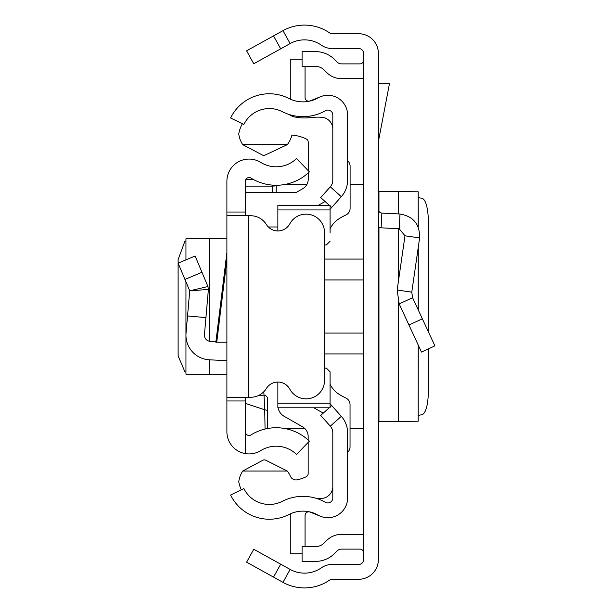<?xml version="1.0" encoding="UTF-8"?>
<svg xmlns="http://www.w3.org/2000/svg" width="613" height="613" viewBox="0 0 613 613"><rect width="100%" height="100%" fill="white"/><g stroke="black" fill="none" stroke-linecap="round" stroke-linejoin="round"><path stroke-width="0.92" d="M428.487 332.031L428.464 221.063C427.897 207.769 425.882 200.213 422.411 198.397L418.273 197.593M428.487 348.82L428.487 390.021C428.127 404.304 426.096 412.495 422.411 414.603L418.273 415.407M418.204 345.004L418.204 421.208L418.273 345.15M418.204 421.208L378.957 421.606L378.374 422.418M273.528 577.109L246.595 562.182L253.759 549.256L280.693 564.182L273.528 577.109L282.984 582.35A44.335 44.335 0 0 0 329.84 579.936A3.693 3.693 0 0 1 331.955 579.277L358.666 579.277A19.708 19.708 0 0 0 378.374 559.569L378.374 53.431A19.708 19.708 0 0 0 358.666 33.723L331.955 33.723A3.693 3.693 0 0 1 329.84 33.064A44.335 44.335 0 0 0 282.984 30.65L273.528 35.891L280.693 48.818L253.759 63.744L246.595 50.818L273.528 35.891M280.693 564.182L290.148 569.423A29.554 29.554 0 0 0 321.388 567.814A18.474 18.474 0 0 1 331.955 564.496L358.666 564.496A4.927 4.927 0 0 0 363.593 559.569L363.593 53.431A4.927 4.927 0 0 0 358.666 48.504L331.955 48.504A18.474 18.474 0 0 1 321.388 45.186A29.554 29.554 0 0 0 290.148 43.577L280.693 48.818M363.593 552.811A3.693 3.693 0 0 0 359.9 549.118L341.51 549.118A6.161 6.161 0 0 0 337.158 550.918L334.606 553.47A27.095 27.095 0 0 1 315.45 561.408L302.079 561.408L302.079 546.627L315.45 546.627A12.314 12.314 0 0 0 324.154 543.018L326.706 540.467A20.934 20.934 0 0 1 341.51 534.337L359.9 534.337A18.474 18.474 0 0 1 363.593 534.712M363.593 60.189A3.693 3.693 0 0 1 359.9 63.882L341.51 63.882A6.161 6.161 0 0 1 337.158 62.082L334.606 59.53A27.095 27.095 0 0 0 315.45 51.592L302.079 51.592L302.079 66.373L315.45 66.373A12.314 12.314 0 0 1 324.154 69.982L326.706 72.533A20.934 20.934 0 0 0 341.51 78.663L359.9 78.663A18.474 18.474 0 0 0 363.593 78.288M378.374 209.378A3.693 3.693 0 0 0 381.876 213.063L381.102 227.821A18.474 18.474 0 0 1 378.374 227.477M412.587 297.688L434.885 345.862L421.476 352.069L399.178 303.902L397.155 290.026L411.775 292.14L412.587 297.688L399.178 303.902M381.876 213.063L399.998 214.014C413.384 216.358 419.928 224.327 419.621 237.921L404.994 235.806L397.155 290.026M419.621 237.921L411.775 292.14M381.102 227.821L399.224 228.772L404.994 235.806M378.374 83.59L389.47 83.59L378.374 141.641M378.374 190.582L378.957 191.394L418.204 191.792L418.204 226.833M418.273 226.994L418.204 191.792M226.894 374.236L209.301 374.236L209.301 359.793L226.894 360.712L226.894 342.215L215.853 342.215L226.894 252.64L226.894 246.457M226.894 337.288L226.894 275.712M245.361 397.262L245.361 400.963L226.894 400.963L226.894 212.037L245.361 212.037L245.361 215.738M245.361 212.037L245.361 181.241A3.693 3.693 0 0 1 251.008 178.099A47.799 47.799 0 0 0 309.381 171.855L296.546 158.56A29.324 29.324 0 0 1 260.732 162.399A22.168 22.168 0 0 0 226.894 181.241L226.894 212.037M226.894 400.963L226.894 431.759A22.168 22.168 0 0 0 260.732 450.601A29.324 29.324 0 0 1 296.546 454.44L309.381 441.145A47.799 47.799 0 0 0 251.008 434.901A3.693 3.693 0 0 1 245.361 431.759L245.361 452.877M245.361 400.963L245.361 431.759M226.894 397.262L248.441 397.262L248.441 215.738L226.894 215.738M248.441 215.738L250.648 215.738A18.474 18.474 0 0 1 266.371 224.504A13.547 13.547 0 0 0 289.819 223.829A18.474 18.474 0 0 1 324.545 232.611L324.545 380.389A18.474 18.474 0 0 1 289.819 389.171A13.547 13.547 0 0 0 266.371 388.496A18.474 18.474 0 0 1 250.648 397.262L248.441 397.262M215.922 341.64L210.267 341.341A6.161 6.161 0 0 1 204.451 334.66L205.937 317.588L187.54 315.979L186.053 333.058A24.627 24.627 0 0 0 209.301 359.793M184.934 279.421L201.968 272.279L195.149 256.004L178.115 263.153L189.731 290.846L208.397 289.42L205.937 317.588M201.968 272.279L207.937 286.509L189.731 290.846L187.54 315.979M207.937 286.509L208.397 289.42L207.937 286.509M226.894 238.764L186.053 238.764M185.954 371.991L184.934 371.861L178.184 356.061L178.115 353.433L178.115 259.567L184.934 241.139L185.954 241.009M209.301 374.236L186.053 374.236M276.156 192.49L276.156 185.264L276.156 185.862L272.456 186.114L272.456 185.118M265.054 429.046L264.732 409.783L245.361 403.369M258.663 395.439L263.835 395.201A3.693 3.678 0 0 1 267.536 398.879L267.536 428.525L267.536 398.879M267.536 410.381L264.732 409.783L263.835 391.73M347.586 180.268L347.586 114.991A19.708 19.708 0 0 0 318.155 97.858A30.788 30.788 0 0 1 288.945 98.494A43.102 43.102 0 0 0 230.588 117.98L243.867 124.454A28.328 28.328 0 0 1 282.218 111.65A45.569 45.569 0 0 0 325.449 110.708A4.927 4.927 0 0 1 332.805 114.991L332.805 180.268A9.854 9.854 0 0 1 330.3 186.827L341.326 196.673A24.627 24.627 0 0 0 347.586 180.268M329.327 205.294L320.699 197.585L330.3 186.827M330.07 209.271L331.717 207.432L330.07 205.96M331.717 207.432L341.326 196.673M329.227 407.798L320.699 415.415L330.3 426.173A9.854 9.854 0 0 1 332.805 432.732L332.805 498.009A4.927 4.927 0 0 1 325.449 502.292A45.569 45.569 0 0 0 282.218 501.35A28.328 28.328 0 0 1 243.867 488.546L230.588 495.02A43.102 43.102 0 0 0 288.945 514.506A30.788 30.788 0 0 1 318.155 515.142A19.708 19.708 0 0 0 347.586 498.009L347.586 432.732A24.627 24.627 0 0 0 341.326 416.327L330.07 403.729M331.717 405.568L330.07 407.04M320.499 516.276L310.14 512.093A3.693 3.693 0 0 0 305.059 515.518L305.059 546.627M290.363 513.824A18.474 18.474 0 0 0 290.286 515.518L290.286 553.761L302.079 553.761M320.499 96.724L310.14 100.907A3.693 3.693 0 0 1 305.059 97.482L305.059 66.373M302.079 59.239L290.286 59.239L290.286 97.482A18.474 18.474 0 0 0 290.363 99.176M241.307 489.795A32.022 32.022 0 0 1 238.779 481.803A24.826 24.826 0 0 1 242.748 471.022L263.429 459.942L265.084 459.903L287.313 471.022A27.777 27.777 0 0 1 290.424 476.309A6.138 6.138 0 0 0 297.336 479.795A40.611 40.611 0 0 0 306.063 476.822A3.693 3.693 0 0 0 308.17 473.481L308.17 442.394M288.838 114.401A68.518 68.518 0 0 0 292.746 116.554A50.864 50.864 0 0 0 311.105 117.543A53.331 53.331 0 0 1 323.457 117.466A12.245 12.245 0 0 1 332.805 127.818M330.07 209.945L277.865 209.945L277.865 205.294L330.07 205.294L330.07 232.994M347.586 452.287A7.387 7.387 0 0 0 350.046 446.777L350.046 404.672A7.387 7.387 0 0 0 345.77 397.967A56.649 56.649 0 0 1 338.874 394.167A24.627 24.627 0 0 1 330.07 384.213M330.07 228.81A24.627 24.627 0 0 1 338.889 218.849A56.649 56.649 0 0 1 345.824 215.033A7.387 7.387 0 0 0 350.107 208.328L350.107 166.253A7.387 7.387 0 0 0 347.586 160.69M277.865 209.945L277.865 230.932M326.377 244.97L324.545 244.97L326.377 244.97L330.07 241.269M326.377 368.122L324.545 368.122L326.377 368.122L330.07 371.815L330.07 380.098M330.07 371.815L330.07 407.798L277.865 407.798L277.865 403.139L330.07 403.139M277.865 382.068L277.865 403.139M245.361 192.49L296.163 192.49L302.661 188.766A11.088 11.088 0 0 0 308.239 179.149L308.239 172.92M325.066 201.485L318.415 205.294M308.239 170.667L308.239 142.216A3.693 3.693 0 0 0 306.132 138.883A40.611 40.611 0 0 0 291.941 135.075A27.777 27.777 0 0 1 287.313 144.645L242.74 144.645A24.865 24.865 0 0 1 238.756 133.841A32.022 32.022 0 0 1 242.38 123.734M268.318 226.971L277.865 226.971M287.313 144.645L263.72 155.733L242.74 144.645M278.072 407.798A12.314 12.314 0 0 0 284.064 416.25L302.6 426.863A11.088 11.088 0 0 1 308.17 436.487L308.17 440.027M313.91 407.798L323.243 413.139M242.748 471.022L287.313 471.022M332.805 487.481A12.114 12.114 0 0 1 323.457 498.2A53.331 53.331 0 0 1 316.844 498.522M290.148 569.423L282.984 582.35M290.148 43.577L282.984 30.65M422.365 318.806L408.955 325.013M399.998 214.014L399.224 228.772M378.957 191.394L378.957 211.37M378.957 227.584L378.957 421.606M398.435 191.448L398.435 213.937M398.435 228.733L398.435 281.168M398.435 302.109L398.435 421.552M418.204 247.683L418.204 309.826M324.545 259.069L363.593 259.069M363.593 279.926L324.545 279.926M363.593 353.931L324.545 353.931M324.545 333.074L363.593 333.074M209.301 341.219L209.301 238.764M226.894 259.851L216.741 342.215M245.361 186.114L272.456 186.114L272.456 192.49M253.659 179.632L245.736 179.632M330.3 426.173L341.326 416.327M418.273 247.223L418.273 309.971M363.593 184.574L350.107 184.574M306.814 184.574L284.263 184.574M363.593 428.426L350.046 428.426M304.699 428.426L284.263 428.426M268.088 428.426L267.536 428.426M185.954 374.236L185.954 281.857M185.954 259.858L185.954 238.764M253.468 179.525L245.782 179.525"/></g></svg>
